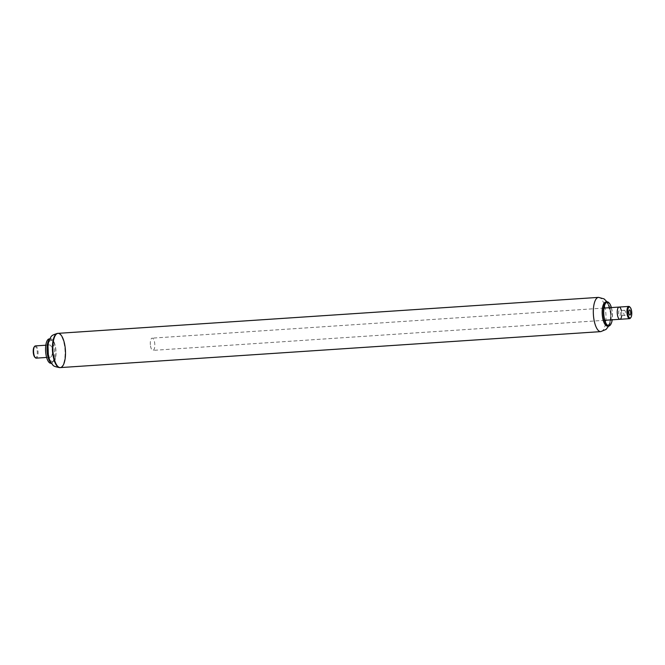 <?xml version="1.0" encoding="UTF-8"?>
<svg xmlns="http://www.w3.org/2000/svg" width="665" height="665" viewBox="0 0 665 665"><rect width="100%" height="100%" fill="white"/><g stroke="black" fill="none" stroke-linecap="round" stroke-linejoin="round"><path stroke-width="0.5" stroke-dasharray="3.33 2.49" d="M608.965 302.808A12.136 4.422 -93.8 0 1 612.232 312.916A12.136 4.422 -93.8 0 1 610.437 324.861M611.401 307.579A11.887 4.331 -93.8 0 1 612.374 312.916A11.887 4.331 -93.8 0 1 612.216 319.807M605.956 301.918A12.136 4.422 -93.8 0 1 611.118 312.982A12.136 4.422 -93.8 0 1 607.569 326.133M604.211 303.124A11.887 4.331 -93.8 0 1 610.803 313.024A11.887 4.331 -93.8 0 1 605.682 325.177M610.478 313.074A11.355 4.14 -93.8 0 1 605.241 324.321A11.355 4.14 -93.8 0 1 603.496 304.753A11.355 4.14 -93.8 0 1 610.478 313.074M58.03 333.348A17.157 6.251 -93.8 0 1 65.328 349A17.157 6.251 -93.8 0 1 60.307 367.595M621.343 310.48A6.126 2.236 -93.8 0 1 621.692 315.617M150.365 344.786A6.126 2.236 -93.8 0 1 152.152 338.144A6.126 2.236 -93.8 0 1 154.787 344.113A6.126 2.236 -93.8 0 1 152.967 350.372A6.126 2.236 -93.8 0 1 150.365 344.786M619.073 310.73A2.577 0.939 86.2 0 0 618.591 313.597A2.577 0.939 86.2 0 0 619.664 315.75A2.577 0.939 86.2 0 0 620.428 313.115A2.577 0.939 86.2 0 0 619.323 310.613A2.577 0.939 86.2 0 0 619.073 310.73M629.672 306.848A6.126 2.236 -93.8 0 1 631.401 312.384A6.126 2.236 -93.8 0 1 630.42 318.103M619.09 307.064A6.126 2.236 -93.8 0 1 621.725 313.032A6.126 2.236 -93.8 0 1 619.905 319.291M35.42 345.908A6.126 2.236 -93.8 0 1 37.98 354.778A6.126 2.236 -93.8 0 1 36.234 358.144M52.219 353.83A6.126 2.236 -93.8 0 1 50.465 357.196A6.126 2.236 -93.8 0 1 47.83 351.228A6.126 2.236 -93.8 0 1 49.651 344.96A6.126 2.236 -93.8 0 1 52.219 353.83M34.131 347.055A5.511 2.012 -93.8 0 1 36.484 348.252A5.511 2.012 -93.8 0 1 37.198 354.536A5.511 2.012 -93.8 0 1 34.804 357.18M55.652 355.767A10.723 3.907 -93.8 0 1 48.952 356.831A10.723 3.907 -93.8 0 1 51.039 340.272A10.723 3.907 -93.8 0 1 55.652 355.767M49.543 339.35A12.194 4.439 -93.8 0 1 50.706 338.818A12.194 4.439 -93.8 0 1 55.81 356.457A12.194 4.439 -93.8 0 1 52.327 363.148A12.194 4.439 -93.8 0 1 51.097 362.774M49.252 338.909A12.194 4.439 -93.8 0 1 54.347 356.548A12.194 4.439 -93.8 0 1 50.873 363.248M624.019 310.622A2.577 0.939 -93.8 0 1 624.452 310.272A2.577 0.939 -93.8 0 1 625.557 312.774A2.577 0.939 -93.8 0 1 624.792 315.41A2.577 0.939 -93.8 0 1 623.753 313.539A2.577 0.939 -93.8 0 1 624.019 310.622M598.517 297.38A17.157 6.251 -93.8 0 1 605.815 313.024A17.157 6.251 -93.8 0 1 600.794 331.619M57.83 333.373A17.157 6.251 -93.8 0 1 64.796 358.202A17.157 6.251 -93.8 0 1 60.108 367.595M608.666 326.058L610.42 320.139L610.561 313.007L607.054 301.852M603.995 308.07L152.152 338.144M604.809 320.297L152.967 350.372M624.452 310.272L619.323 310.613M624.792 315.41L619.664 315.75M49.651 344.96L45.819 345.218M50.465 357.196L46.633 357.446M50.706 338.818L49.775 338.876M52.327 363.148L51.388 363.215"/><path stroke-width="1" d="M610.437 324.861A12.136 4.422 -93.8 0 1 610.345 324.977A12.136 4.422 -93.8 0 1 608.683 326.058A12.136 4.422 -93.8 0 1 603.471 314.246A12.136 4.422 -93.8 0 1 607.07 301.844A12.136 4.422 -93.8 0 1 608.866 302.7A12.136 4.422 -93.8 0 1 608.965 302.808M612.216 319.807A11.887 4.331 -93.8 0 1 610.52 324.744A11.887 4.331 -93.8 0 1 603.787 314.229A11.887 4.331 -93.8 0 1 609.074 302.907A11.887 4.331 -93.8 0 1 611.401 307.579M607.054 301.852L604.086 298.893L598.517 297.38A17.157 6.251 -93.8 0 0 593.421 314.919A17.157 6.251 -93.8 0 0 600.794 331.619L606.114 329.391L608.666 326.058L607.569 326.133A12.136 4.422 -93.8 0 1 605.782 325.285A12.136 4.422 -93.8 0 1 602.357 314.321A12.136 4.422 -93.8 0 1 604.302 302.999A12.136 4.422 -93.8 0 1 605.956 301.918L607.07 301.844M605.682 325.177A11.887 4.331 -93.8 0 1 605.574 325.069A11.887 4.331 -93.8 0 1 602.216 314.329A11.887 4.331 -93.8 0 1 604.119 303.24A11.887 4.331 -93.8 0 1 604.211 303.124M600.794 331.619L60.307 367.595A17.157 6.251 -93.8 0 1 52.934 350.887A17.157 6.251 -93.8 0 1 58.03 333.348A17.157 6.251 -93.8 0 1 65.212 358.169A17.157 6.251 -93.8 0 1 60.307 367.595A17.157 6.251 -93.8 0 1 52.934 350.887A17.157 6.251 -93.8 0 1 58.03 333.348L57.622 333.381A17.157 6.251 -93.8 0 1 57.83 333.373M621.692 315.617A6.126 2.236 -93.8 0 1 619.905 319.291A6.126 2.236 -93.8 0 1 617.295 313.714A6.126 2.236 -93.8 0 1 619.09 307.064A6.126 2.236 -93.8 0 1 621.343 310.48M630.162 314.952A2.577 0.939 -93.8 0 1 629.913 315.069A2.577 0.939 -93.8 0 1 628.841 312.916A2.577 0.939 -93.8 0 1 629.323 310.048A2.577 0.939 -93.8 0 1 629.572 309.932A2.577 0.939 -93.8 0 1 630.644 312.084A2.577 0.939 -93.8 0 1 630.162 314.952M628.849 307.238A5.511 2.012 -93.8 0 1 630.196 307.38A5.511 2.012 -93.8 0 1 631.75 312.367A5.511 2.012 -93.8 0 1 630.869 317.513A5.511 2.012 -93.8 0 1 627.976 314.454A5.511 2.012 -93.8 0 1 628.849 307.238M630.869 317.513L630.42 318.103A6.126 2.236 -93.8 0 1 629.58 318.651A6.126 2.236 -93.8 0 1 627.029 313.523A6.126 2.236 -93.8 0 1 628.176 306.69A6.126 2.236 -93.8 0 1 628.766 306.424A6.126 2.236 -93.8 0 1 629.672 306.848L630.196 307.38M629.58 318.651L619.905 319.291A6.126 2.236 -93.8 0 1 617.344 314.171A6.126 2.236 -93.8 0 1 618.5 307.338A6.126 2.236 -93.8 0 1 619.09 307.064L603.995 308.07M46.633 357.446L36.234 358.144A6.126 2.236 -93.8 0 1 35.328 357.712A6.126 2.236 -93.8 0 1 33.599 352.176A6.126 2.236 -93.8 0 1 34.58 346.457A6.126 2.236 -93.8 0 1 35.42 345.908L45.819 345.218M35.328 357.712L34.804 357.18A5.511 2.012 -93.8 0 1 33.25 352.201A5.511 2.012 -93.8 0 1 34.131 347.055L34.58 346.457M51.097 362.774A12.194 4.439 -93.8 0 1 47.082 351.278A12.194 4.439 -93.8 0 1 49.543 339.35M51.388 363.215L50.873 363.248A12.194 4.439 -93.8 0 1 45.627 351.378A12.194 4.439 -93.8 0 1 49.252 338.909L49.775 338.876M629.14 310.281A2.577 0.939 86.2 0 0 628.882 313.198A2.577 0.939 86.2 0 0 629.913 315.069A2.577 0.939 86.2 0 0 630.678 312.434A2.577 0.939 86.2 0 0 629.572 309.932A2.577 0.939 86.2 0 0 629.14 310.281M60.108 367.595A17.157 6.251 -93.8 0 1 59.9 367.62A17.157 6.251 -93.8 0 1 52.527 350.912A17.157 6.251 -93.8 0 1 57.622 333.381C50.341 335.567 51.513 336.049 48.836 341.12L47.963 345.035L48.387 355.692C49.218 359.732 50.698 362.799 52.818 364.902C53.001 365.958 55.361 366.872 59.9 367.62L60.307 367.595M598.517 297.38L58.03 333.348M619.905 319.291L604.809 320.297M628.766 306.424L619.09 307.064"/></g></svg>
